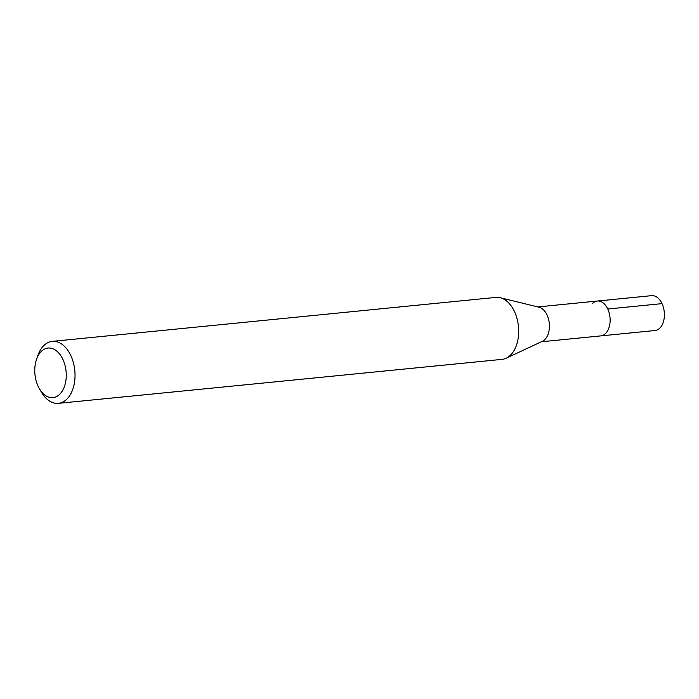 <?xml version="1.0" encoding="UTF-8"?>
<svg xmlns="http://www.w3.org/2000/svg" width="699" height="699" viewBox="0 0 699 699"><rect width="100%" height="100%" fill="white"/><g stroke="black" fill="none" stroke-linecap="round" stroke-linejoin="round"><path stroke-width="1.05" d="M541.288 341.785L655.033 330.513A17.51 11.001 -95.7 0 0 660.153 327.77A17.51 11.001 -95.7 0 0 663.465 307.639A17.51 11.001 -95.7 0 0 651.582 295.66L597.33 301.033A17.51 11.001 84.3 0 1 609.213 313.021A17.51 11.001 84.3 0 1 605.902 333.143A17.51 11.001 84.3 0 1 600.782 335.887A17.51 11.001 -95.7 0 0 605.902 333.143A17.51 11.001 -95.7 0 0 609.213 313.021A17.51 11.001 -95.7 0 0 597.33 301.033A17.51 11.001 84.3 0 0 592.21 303.777M500.196 297.713L539.043 307.228A17.51 11.001 84.3 0 1 548.933 320.876A17.51 11.001 84.3 0 1 545.211 339.164A17.51 11.001 84.3 0 1 542.415 341.261L506.198 358.211A31.132 19.555 -95.7 0 0 511.161 354.489A31.132 19.555 -95.7 0 0 517.793 321.968A31.132 19.555 -95.7 0 0 500.196 297.713A31.132 19.555 -95.7 0 0 495.923 297.398L52.268 341.374A31.132 19.555 84.3 0 1 73.386 362.685A31.132 19.555 84.3 0 1 67.506 398.465A31.132 19.555 84.3 0 1 58.41 403.34A31.132 19.555 84.3 0 1 41.451 392.218L39.406 388.723A24.911 15.64 84.3 0 1 36.505 359.443A24.911 15.64 84.3 0 1 40.778 351.955A24.911 15.64 84.3 0 1 62.901 359.4A24.911 15.64 84.3 0 1 60.254 393.72A24.911 15.64 84.3 0 1 39.406 388.723M58.41 403.34L502.065 359.365A31.132 19.555 -95.7 0 0 506.198 358.211M36.505 359.443L37.825 355.616A31.132 19.555 84.3 0 1 43.163 346.258A31.132 19.555 84.3 0 1 52.268 341.374M662.014 303.637L607.763 309.01M537.828 306.931L597.33 301.033"/></g></svg>
